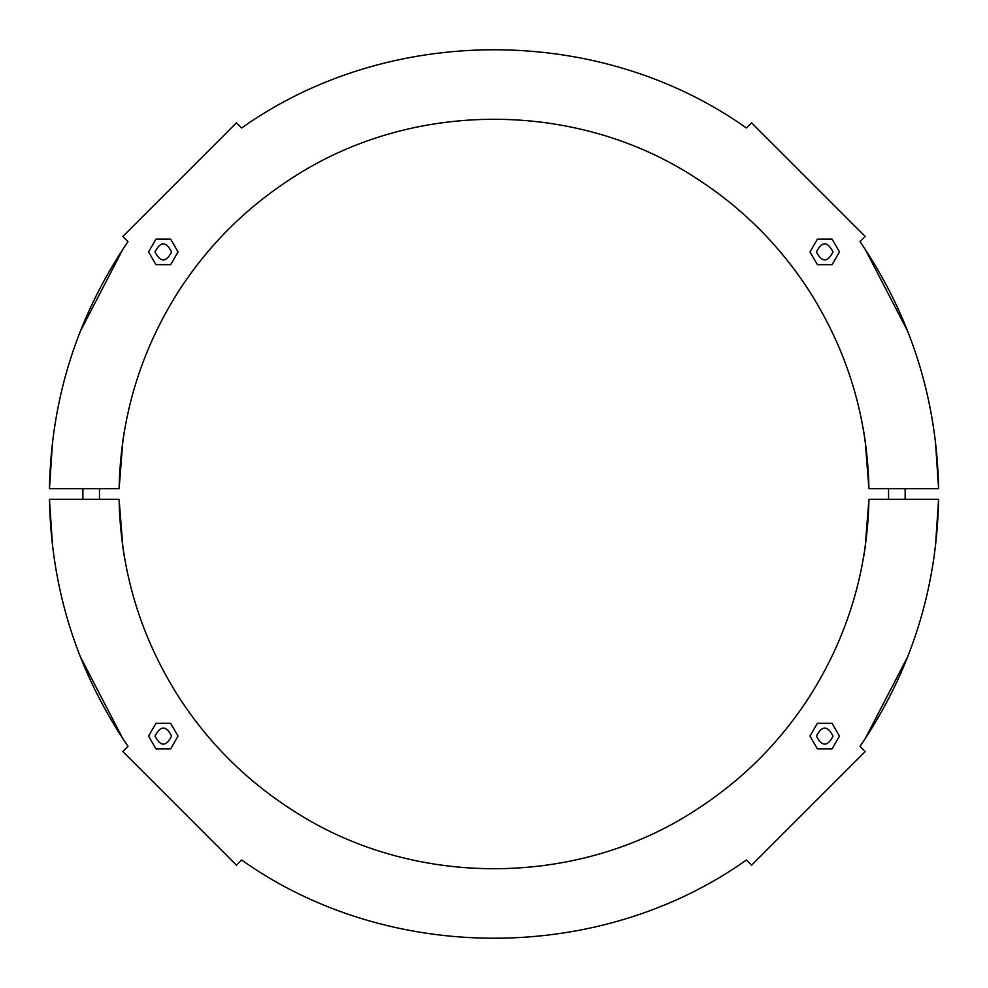 <?xml version="1.0" encoding="UTF-8"?>
<svg xmlns="http://www.w3.org/2000/svg" width="988" height="988" viewBox="0 0 988 988"><rect width="100%" height="100%" fill="white"/><g stroke="black" fill="none" stroke-linecap="round" stroke-linejoin="round"><path stroke-width="1.48" d="M172.727 687.29L178.223 696.157C207.9 742.235 245.79 780.112 291.868 809.79C245.79 780.112 207.9 742.235 178.223 696.157C207.9 742.235 245.79 780.112 291.868 809.79C411.49 888.36 576.535 888.36 696.17 809.79C742.247 780.112 780.125 742.235 809.802 696.157L815.31 687.29M122.981 738.962L80.016 656.094L122.981 738.962M816.99 684.474L809.802 696.157C780.125 742.235 742.247 780.112 696.17 809.79C742.247 780.112 780.125 742.235 809.802 696.157C847.79 636.037 867.501 570.422 868.934 499.323L865.118 547.611L863.512 557.751L865.118 547.611L868.934 499.323L938.588 499.323L935.377 547.611L938.588 499.323C936.871 589.453 910.689 671.803 860.042 746.385L865.216 751.559L751.572 865.204L746.397 860.017C599.469 964.313 388.568 964.313 241.628 860.017L236.453 865.204L122.821 751.559L127.995 746.385C77.348 671.803 51.166 589.453 49.449 499.323L52.66 547.611L49.449 499.323L119.103 499.323L122.92 547.611L124.525 557.751L122.92 547.611L119.103 499.323C120.524 570.422 140.234 636.037 178.223 696.157L171.048 684.474M52.66 547.611L49.449 499.323L52.66 547.611M908.009 656.094L865.043 738.962M865.118 547.611L868.934 499.323L865.118 547.611M935.377 547.611L938.588 499.323L935.377 547.611M171.048 303.526L178.223 291.843C140.234 351.963 120.524 417.578 119.103 488.677L122.92 440.389L119.103 488.677L122.92 440.389L119.103 488.677L49.412 488.677L52.66 440.389L49.449 488.677C51.166 398.547 77.348 316.197 127.995 241.615L122.821 236.441L179.631 179.618L236.453 122.796L241.628 127.983C388.568 23.687 599.469 23.687 746.397 127.983L751.572 122.796L865.216 236.441L860.042 241.615C910.689 316.197 936.871 398.547 938.588 488.677L935.377 440.389L938.588 488.677L935.377 440.389L938.588 488.677L868.934 488.677L865.118 440.389L868.934 488.677C867.501 417.578 847.79 351.963 809.802 291.843L816.99 303.526M178.223 291.843C207.9 245.765 245.79 207.888 291.868 178.211C245.79 207.888 207.9 245.765 178.223 291.843C207.9 245.765 245.79 207.888 291.868 178.211C411.49 99.64 576.535 99.64 696.17 178.211C742.247 207.888 780.125 245.765 809.802 291.843C780.125 245.765 742.247 207.888 696.17 178.211C742.247 207.888 780.125 245.765 809.802 291.843M122.92 440.389L124.525 430.249L122.92 440.389M122.981 249.038L80.016 331.906L122.981 249.038M908.009 331.906L865.043 249.038L908.009 331.906M863.512 430.249L865.118 440.389L863.512 430.249M172.727 300.71L178.173 291.929M809.851 291.929L815.31 300.71M154.993 736.122C160.501 725.39 166.046 725.377 171.603 736.072C166.095 746.792 160.562 746.805 154.993 736.122M154.993 251.878C160.501 262.61 166.046 262.623 171.603 251.928C166.095 241.208 160.562 241.196 154.993 251.878M833.032 736.122C827.524 725.39 821.991 725.377 816.434 736.072C821.942 746.792 827.475 746.805 833.032 736.122M833.032 251.878C827.524 262.61 821.991 262.623 816.434 251.928C821.942 241.208 827.475 241.196 833.032 251.878M178.038 251.94L170.702 239.17L155.968 239.133L148.571 251.866L155.906 264.648L170.628 264.685L178.038 251.94M809.999 251.94L817.335 239.17L832.069 239.133L839.467 251.866L832.131 264.648L817.397 264.685L809.999 251.94M905.156 488.677L905.156 499.323M888.545 488.677L888.545 499.323M809.999 736.06L817.335 748.83L832.069 748.867L839.467 736.134L832.131 723.352L817.397 723.315L809.999 736.06M178.038 736.06L170.702 748.83L155.968 748.867L148.571 736.134L155.906 723.352L170.628 723.315L178.038 736.06M99.479 488.677L99.479 499.323M82.881 488.677L82.881 499.323"/></g></svg>
